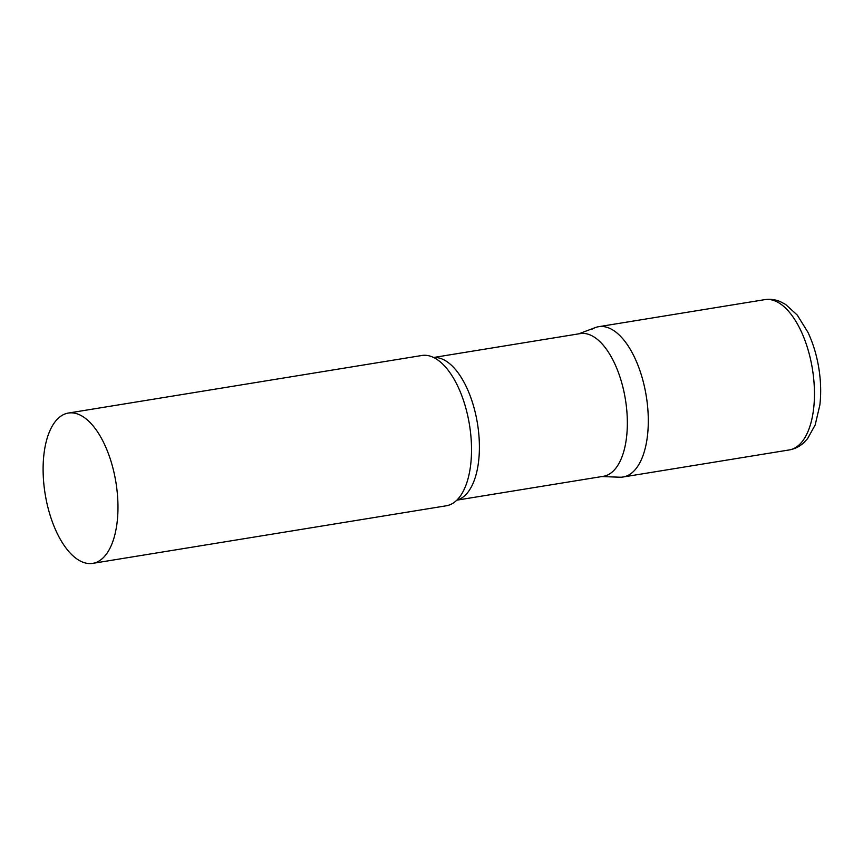 <?xml version="1.0" encoding="UTF-8"?>
<svg xmlns="http://www.w3.org/2000/svg" width="863" height="863" viewBox="0 0 863 863"><rect width="100%" height="100%" fill="white"/><g stroke="black" fill="none" stroke-linecap="round" stroke-linejoin="round"><path stroke-width="1.29" d="M592.417 328.986A76.138 35.858 80.8 0 1 598.631 326.699A76.138 35.858 80.8 0 1 646.193 395.664A76.138 35.858 80.8 0 1 623.097 477.002L789.267 449.936C794.672 448.987 799.429 446.656 803.55 442.935L807.488 438.782L815.19 424.93L819.85 405.071C821.242 393.14 820.864 380.648 818.728 367.606C816.592 354.844 813.022 343.129 808.027 332.482L797.315 315.124L785.621 304.445L780.562 301.759C775.481 299.537 770.217 298.825 764.791 299.644A76.138 35.858 80.8 0 1 812.353 368.609A76.138 35.858 80.8 0 1 789.267 449.936M603.248 476.322A72.276 34.045 -99.2 0 0 603.431 476.29A72.276 34.045 -99.2 0 0 603.625 476.257A72.276 34.045 -99.2 0 0 625.384 399.278A72.276 34.045 -99.2 0 0 580.195 333.614A72.276 34.045 -99.2 0 0 580.012 333.647M601.845 476.549L619.71 477.207A76.138 35.858 -99.2 0 0 623.302 476.959A76.138 35.858 -99.2 0 0 646.193 395.664A76.138 35.858 -99.2 0 0 598.426 326.732A76.138 35.858 -99.2 0 0 595.351 327.584L578.609 333.873M446.128 505.815A76.138 35.858 -99.2 0 0 446.322 505.783A76.138 35.858 -99.2 0 0 446.527 505.75A76.138 35.858 -99.2 0 0 459.936 496.581A76.138 35.858 -99.2 0 0 469.483 424.876A76.138 35.858 -99.2 0 0 437.681 359.903A76.138 35.858 -99.2 0 0 421.856 355.491A76.138 35.858 -99.2 0 0 421.651 355.524M68.101 413.097A76.138 35.858 -99.2 0 0 45.178 494.186A76.138 35.858 -99.2 0 0 92.773 563.356A76.138 35.858 -99.2 0 0 92.977 563.323A76.138 35.858 -99.2 0 0 115.901 482.234A76.138 35.858 -99.2 0 0 68.306 413.064A76.138 35.858 -99.2 0 0 68.101 413.097M456.915 500.087A72.276 34.045 -99.2 0 0 477.466 423.571A72.276 34.045 -99.2 0 0 433.701 357.541M598.631 326.699L764.791 299.644M603.431 476.29L456.829 500.162M446.322 505.783L92.773 563.356M421.856 355.491L68.306 413.064M580.195 333.614L433.593 357.487"/></g></svg>
